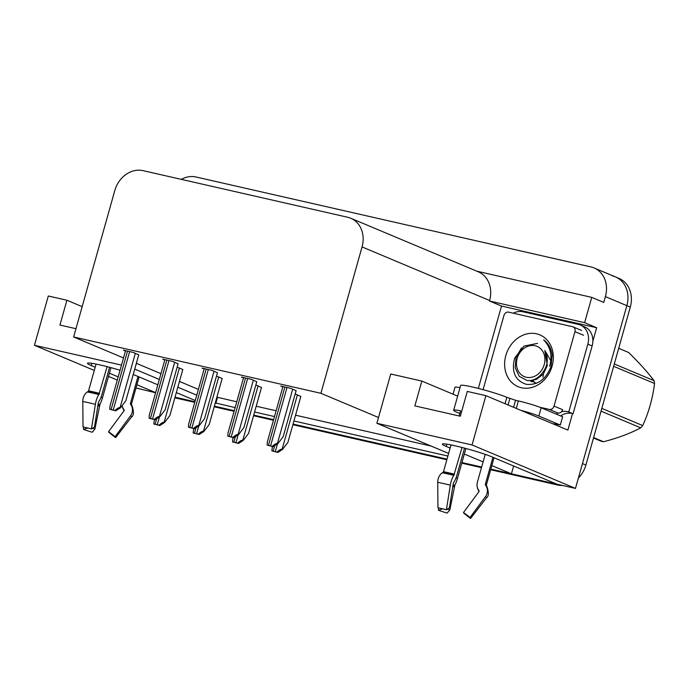 <?xml version="1.0" encoding="UTF-8"?>
<svg xmlns="http://www.w3.org/2000/svg" width="689" height="689" viewBox="0 0 689 689"><rect width="100%" height="100%" fill="white"/><g stroke="black" fill="none" stroke-linecap="round" stroke-linejoin="round"><path stroke-width="1.03" d="M120.05 370.251A27.577 2.179 -164.3 0 0 100.249 364.981A27.577 2.179 -164.3 0 0 87.434 363.292A27.577 2.179 -164.3 0 0 91.258 365.575L95.194 367.228M448.625 453.422L376.883 423.287L472.043 444.956L575.479 488.406L556.876 484.169L491.636 456.764A27.577 2.179 -164.3 0 0 455.179 445.817A27.577 2.179 -164.3 0 0 442.364 444.129A27.577 2.179 -164.3 0 0 446.188 446.412L450.124 448.065M478.338 388.424L501.497 306.045L596.657 327.723L592.867 341.201M572.516 413.607L567.874 430.1L485.9 395.667L467.288 391.43L460.312 416.242L414.864 405.89L421.84 381.077L390.741 373.998L378.511 417.5L320.91 393.298L362.052 246.929A25.855 21.755 -67.2 0 0 350.761 218.241A25.855 21.755 -67.2 0 0 347.721 217.268L143.062 170.648A25.855 21.755 -67.2 0 0 114.779 190.612L73.637 336.981L123.512 357.935M501.497 306.045L489.474 300.998L584.634 322.676L596.657 327.723M489.474 300.998L489.612 300.507A25.855 21.755 -67.2 0 0 478.321 271.819L350.761 218.241M584.634 322.676L591.748 297.372L476.848 271.199M181.328 179.364A25.855 21.755 112.8 0 1 196.081 177.004L591.067 266.962A25.855 21.755 112.8 0 1 594.099 267.943A25.855 21.755 112.8 0 1 605.39 296.632L603.771 302.419L591.748 297.372M472.043 444.956L485.9 395.667M612.521 275.979A25.855 21.755 112.8 0 1 615.561 276.952A25.855 21.755 112.8 0 1 626.852 305.64L575.479 488.406M94.298 370.432L34.45 345.292L48.308 296.003L66.911 300.24L59.934 325.053L75.962 328.705M108.492 376.392L117.285 380.087M136 387.95L155.585 392.773M34.45 345.292L121.497 365.118M109.396 373.197L118.189 376.892M136.896 384.746L155.628 392.618M157.824 384.798L136.706 375.927A27.577 2.179 -164.3 0 0 133.201 374.558M195.263 400.524L176.324 392.566M491.834 465.583L511.427 473.817L490.835 469.123L554.18 483.557A25.855 21.755 112.8 0 0 556.247 483.902M481.654 467.039L461.931 462.543L481.654 467.039M447.015 459.15L293.049 424.079L447.015 459.15M273.611 419.653L253.707 415.123L273.611 419.653M234.269 410.696L214.365 406.157L234.269 410.696M464.326 454.034L483.092 461.914M215.269 402.944L235.138 407.587M254.585 412.013L274.48 416.552M293.927 420.979L447.884 456.04M134.734 369.115L159.331 379.45M177.831 387.218L196.77 395.176M513.624 466.005L511.427 473.817M82.163 306.648L66.911 300.24M457.651 396.123L421.84 381.077M320.91 393.298L73.637 336.981M376.883 423.287L378.511 417.5M216.897 397.157L236.766 401.799M256.205 406.226L276.108 410.765M295.555 415.191L431.116 446.067M217.509 397.415L215.881 403.203M136.362 363.327L160.959 373.662M179.459 381.43L198.398 389.388M178.089 363.801L172.655 361.415L162.716 359.15L164.792 360.02M217.431 372.766L211.997 370.372L202.058 368.107L204.133 368.977M256.773 381.723L251.339 379.338L241.4 377.072L243.475 377.942M296.115 390.689L290.68 388.295L280.742 386.029L282.817 386.899M138.739 354.844L133.313 352.449L123.374 350.184L125.45 351.063M222.134 378.528L216.492 376.082M261.476 387.485L255.834 385.048M300.817 396.442L295.176 394.005M182.792 369.562L177.151 367.125M194.927 401.73L175.023 397.2M594.099 267.943L615.561 276.952A25.855 21.755 112.8 0 1 626.852 305.64L582.455 463.594L585.891 465.041A25.855 21.755 112.8 0 1 578.398 478.028M615.561 276.952L618.998 278.399A25.855 21.755 112.8 0 1 630.289 307.087L585.891 465.041M562.517 485.452A25.855 21.755 112.8 0 1 557.608 484.996L490.663 469.743M481.473 467.659L461.759 463.163M446.842 459.77L292.877 424.7M273.438 420.273L253.535 415.743M234.096 411.316L214.193 406.777M194.754 402.35L174.851 397.82M182.818 369.468L169.882 415.51L164.55 422.512L164.12 422.331C163.129 422.081 161.415 423.029 158.961 425.182L153.836 424.019L154.362 419.618M164.55 422.512L159.831 425.552L153.836 424.019M159.831 425.552L158.961 425.182M138.773 354.74L125.829 400.783L120.497 407.793L120.067 407.612C119.085 407.354 117.363 408.31 114.917 410.463L109.784 409.292L109.93 406.269L125.553 350.684M120.497 407.793L115.786 410.833L109.784 409.292M115.786 410.833L114.917 410.463M222.159 378.425L209.223 424.467L203.892 431.478L203.462 431.297C202.471 431.038 200.757 431.986 198.303 434.148L193.178 432.976L193.704 428.575M203.892 431.478L199.173 434.509L193.178 432.976M199.173 434.509L198.303 434.148M261.501 387.382L248.565 433.424L243.234 440.435L242.804 440.254C241.813 439.995 240.099 440.951 237.645 443.105L232.52 441.933L233.046 437.541M243.234 440.435L238.523 443.475L232.52 441.933M238.523 443.475L237.645 443.105M300.843 396.347L287.907 442.39L282.576 449.392L282.146 449.211C281.155 448.961 279.441 449.908 276.987 452.062L271.862 450.899L272.388 446.498M282.576 449.392L277.865 452.432L271.862 450.899M277.865 452.432L276.987 452.062M178.115 363.706L165.171 409.748L159.839 416.75L159.417 416.578C158.427 416.32 156.704 417.267 154.258 419.429L149.125 418.257L149.272 415.234L164.895 359.641M159.839 416.75L155.128 419.79L149.125 418.257M155.128 419.79L154.258 419.429M217.457 372.663L204.512 418.705L199.181 425.716L198.759 425.535C197.769 425.277 196.046 426.233 193.6 428.386L188.467 427.214L188.614 424.191L204.237 368.606M199.181 425.716L194.47 428.747L188.467 427.214M194.47 428.747L193.6 428.386M256.799 381.628L243.854 427.671L238.523 434.673L238.101 434.492C237.111 434.242 235.388 435.19 232.942 437.343L227.809 436.18L227.956 433.148L243.579 377.563M238.523 434.673L233.812 437.713L227.809 436.18M233.812 437.713L232.942 437.343M296.141 390.585L283.196 436.628L277.865 443.638L277.443 443.458C276.453 443.199 274.73 444.147 272.284 446.308L267.151 445.137L267.298 442.114L282.921 386.529M277.865 443.638L273.154 446.67L267.151 445.137M273.154 446.67L272.284 446.308M462.026 447.488L453.818 475.401A9.482 2.825 104.3 0 0 450.296 485.185L446.403 509.748L449.409 507.888L453.31 483.334L454.068 481.826A9.482 2.825 104.3 0 0 456.816 475.539L464.524 448.134M451.011 444.922L443.483 471.707A0.861 0.629 100.8 0 1 443.113 472.249L442.295 472.783A9.482 6.959 -79.2 0 0 437.722 482.326L437.946 507.819A19.817 1.567 15.7 0 1 441.838 508.637A19.817 1.567 15.7 0 1 446.403 509.748M459.15 415.975L460.605 410.79A25.855 2.041 -164.3 0 0 453.672 410.274L460.648 385.461A25.855 2.041 15.7 0 1 472.654 387.054A25.855 2.041 15.7 0 1 506.837 397.312L515.536 400.283L513.563 407.294M485.211 454.361L477.374 482.24A9.482 9.017 -60.2 0 0 478.39 489.758L478.984 490.714A0.861 0.818 119.8 0 1 478.933 491.688L463.508 512.487L470.044 517.456L485.461 496.657A9.482 9.017 -60.2 0 0 486.038 485.909L485.435 484.953A0.861 0.818 119.8 0 1 485.349 484.272L492.928 457.307M453.672 410.274A25.855 2.041 -164.3 0 0 459.856 413.452M465.885 448.496L457.462 478.45A9.482 2.058 106.7 0 1 454.835 485.271L449.848 509.886A11.825 0.93 15.7 0 1 447.411 509.128M479.062 491.446L478.588 490.68A9.482 9.224 -93.8 0 1 477.331 487.33M470.044 517.456A19.817 1.567 15.7 0 1 470.501 517.749A19.817 1.567 15.7 0 1 470.768 518.197A19.817 1.567 15.7 0 1 470.242 518.352L463.628 513.021M449.848 509.886L447.144 513.09A19.817 1.567 15.7 0 1 438.488 510.265L442.743 508.852M438.488 507.922L438.488 510.265M552.914 423.821A17.234 1.361 15.7 0 1 560.303 425.053L538.841 416.044A17.234 1.361 -164.3 0 0 520.996 410.411M457.694 395.951A17.234 1.361 -164.3 0 0 456.876 395.796M560.303 425.053L562.629 416.785L541.166 407.776A17.234 1.361 -164.3 0 0 518.378 400.929L515.536 400.283M460.019 387.683A17.234 1.361 -164.3 0 0 454.981 387.261L453.035 394.186M513.296 313.211A17.234 14.503 112.8 0 1 522.891 311.772L578.286 324.381A17.234 14.503 112.8 0 1 580.31 325.036A17.234 14.503 112.8 0 1 587.838 344.156L568.778 411.97L573.067 413.779L592.135 345.964A17.234 14.503 -67.2 0 0 584.599 326.836L580.31 325.036M560.613 415.941A17.234 14.503 112.8 0 1 573.067 413.779M556.316 414.132A17.234 14.503 112.8 0 1 558.099 413.055M561.466 411.755A17.234 14.503 112.8 0 1 568.778 411.97M555.601 424.105A8.621 4.608 -77.2 0 1 554.43 424.458M107.096 366.643L98.889 394.564A9.482 2.825 104.3 0 0 95.366 404.348L91.473 428.902L94.479 427.051L98.381 402.497L99.138 400.989A9.482 2.825 104.3 0 0 101.886 394.702L109.594 367.297M96.081 364.085L88.554 390.87A0.861 0.629 100.8 0 1 88.183 391.412L87.365 391.946A9.482 6.959 -79.2 0 0 82.792 401.489L83.016 426.982A19.817 1.567 15.7 0 1 86.909 427.8A19.817 1.567 15.7 0 1 91.473 428.902M122.203 405.554A9.482 9.017 -60.2 0 0 123.46 408.921L124.054 409.877A0.861 0.818 119.8 0 1 124.003 410.851L108.578 431.65L115.115 436.619L130.531 415.82A9.482 9.017 -60.2 0 0 131.099 405.072L130.505 404.116A0.861 0.818 119.8 0 1 130.419 403.435L137.998 376.47M110.946 367.659L102.532 397.613A9.482 2.058 106.7 0 1 99.905 404.426L94.918 429.049A11.825 0.93 15.7 0 1 92.472 428.282M124.123 410.61L123.658 409.843A9.482 9.224 -93.8 0 1 122.401 406.493M115.115 436.619A19.817 1.567 15.7 0 1 115.571 436.912A19.817 1.567 15.7 0 1 115.838 437.36A19.817 1.567 15.7 0 1 115.313 437.515L108.698 432.184M94.918 429.049L92.214 432.253A19.817 1.567 15.7 0 1 83.558 429.428L87.813 428.015M83.558 427.085L83.558 429.428M552.139 366.057A28.094 23.641 112.8 0 1 521.409 387.752A28.094 23.641 112.8 0 1 505.829 355.507A28.094 23.641 112.8 0 1 536.567 333.82A28.094 23.641 112.8 0 1 552.139 366.057M537.566 343.372L523.959 346.119L514.623 358.151C511.247 371.862 515.139 380.586 526.284 384.333C537.894 385.358 546.162 379.286 551.105 366.126L552.173 355.145C551.295 348.505 548.461 343.415 543.673 339.884C550.614 347.127 552.595 355.912 549.615 366.221M483.084 389.673L503.943 315.484A4.306 3.626 112.8 0 1 508.654 312.151L572.568 326.715A4.306 3.626 112.8 0 1 573.076 326.879A4.306 3.626 112.8 0 1 574.953 331.659L554.034 406.088A4.306 3.626 112.8 0 1 549.322 409.412L539.9 407.268M554.034 406.088L562.62 409.688A4.306 3.626 112.8 0 1 557.909 413.012L549.322 409.412M593.608 437.584L603.521 441.752A46.533 39.161 112.8 0 1 602.264 441.485A46.533 39.161 112.8 0 1 601.006 441.175L593.487 438.015M543.423 373.894L542.949 377.288M526.275 377.262A16.415 13.814 112.8 0 1 517.172 358.426A16.415 13.814 112.8 0 1 535.129 345.749A16.415 13.814 112.8 0 1 544.232 364.584A16.415 13.814 112.8 0 1 526.275 377.262M550.838 360.726L544.801 350.486C549.167 359.313 547.669 367.59 540.305 375.316C536.249 379.346 531.779 381.051 526.896 380.449L519.196 376.289L515.217 367.711L516.07 357.324L521.495 347.979M614.295 363.981L654.007 380.664C647.651 372.181 639.194 362.793 628.618 352.484L618.696 348.315M601.807 408.405L642.716 425.587A46.533 39.161 112.8 0 1 640.744 427.835L601.032 411.152M654.007 380.664A46.533 39.161 112.8 0 1 654.55 383.489L613.641 366.307M642.716 425.587C648.728 412.461 652.672 398.423 654.55 383.489M603.521 441.752C617.955 438.006 630.366 433.364 640.744 427.835M532.054 380.423L533.639 381.947M534.5 382.576L536.042 383.428M532.881 380.345L534.242 381.861M535.138 382.628L536.206 383.368M529.936 380.526L531.589 381.542M530.754 380.44L536.498 379.363L543.311 374.049L547.307 365.601L544.801 350.486M91.887 363.327L91.258 365.575M446.816 444.164L446.188 446.412M605.39 296.632L630.289 307.087M362.052 246.929L489.612 300.507M557.608 484.996L554.18 483.557M156.67 418.791L155.128 424.269M159.443 417.009L157.264 424.76M179.39 368.021L164.12 422.331M127.508 351.132L111.084 409.55M129.635 351.614L113.211 410.041M135.337 353.302L120.067 407.612M196.012 427.757L194.47 433.235M198.785 425.974L196.606 433.717M218.732 376.986L203.462 431.297M235.354 436.714L233.812 442.192M238.127 434.931L235.948 442.683M258.074 385.943L242.804 440.254M274.696 445.68L273.154 451.157M277.469 443.897L275.29 451.639M297.415 394.9L282.146 449.211M166.85 360.089L150.426 418.516M168.977 360.571L152.553 418.998M174.679 362.259L159.417 416.578M206.192 369.046L189.768 427.473M208.319 369.537L191.895 427.955M214.021 371.225L198.759 425.535M245.534 378.011L229.11 436.438M247.661 378.494L231.237 436.921M253.363 380.182L238.101 434.492M284.876 386.968L268.452 445.395M287.003 387.459L270.579 445.878M292.704 389.147L277.443 443.458M443.113 472.249A26.139 2.067 15.7 0 1 448.246 473.334A26.139 2.067 15.7 0 1 454.266 474.79M442.295 472.783A27.009 2.136 15.7 0 1 447.6 473.903A27.009 2.136 15.7 0 1 453.818 475.401M443.483 471.707A25.855 2.041 15.7 0 1 448.556 472.775A25.855 2.041 15.7 0 1 454.516 474.213M485.349 484.272A25.855 2.041 15.7 0 1 486.322 485.177L487.002 486.649C488.906 492.687 488.751 496.381 486.537 497.759A29.481 2.325 15.7 0 0 485.461 496.657M506.837 397.312L505.037 403.711M457.462 478.45A17.234 1.361 15.7 0 1 456.015 478.002M454.835 485.271A20.386 1.611 15.7 0 1 453.086 484.737M454.421 486.029A21.256 1.679 15.7 0 1 452.949 485.581M454.111 486.959A21.48 1.697 15.7 0 1 452.794 486.563M437.722 482.326A29.481 2.325 15.7 0 1 450.296 485.185M486.038 485.909A27.009 2.136 15.7 0 1 487.002 486.649M485.435 484.953A26.139 2.067 15.7 0 1 486.374 485.667M516.268 408.431L518.378 400.929M587.838 344.156L592.135 345.964M538.841 416.044L541.166 407.776M508.043 404.968L509.843 398.578M88.183 391.412A26.139 2.067 15.7 0 1 93.316 392.497A26.139 2.067 15.7 0 1 99.328 393.953M87.365 391.946A27.009 2.136 15.7 0 1 92.67 393.066A27.009 2.136 15.7 0 1 98.889 394.564M88.554 390.87A25.855 2.041 15.7 0 1 93.626 391.938A25.855 2.041 15.7 0 1 99.578 393.376M130.419 403.435A25.855 2.041 15.7 0 1 131.392 404.34L132.073 405.812C133.976 411.841 133.821 415.545 131.608 416.923A29.481 2.325 15.7 0 0 130.531 415.82M102.532 397.613A17.234 1.361 15.7 0 1 101.076 397.165M99.905 404.426A20.386 1.611 15.7 0 1 98.157 403.9M99.492 405.192A21.256 1.679 15.7 0 1 98.019 404.744M99.182 406.122A21.48 1.697 15.7 0 1 97.864 405.726M82.792 401.489A29.481 2.325 15.7 0 1 95.366 404.348M131.099 405.072A27.009 2.136 15.7 0 1 132.073 405.812M130.505 404.116A26.139 2.067 15.7 0 1 131.444 404.831M574.953 331.659L583.54 335.259M494.03 457.772L486.322 485.177M470.768 518.197L486.537 497.759M139.1 376.935L131.392 404.34M115.838 437.36L131.608 416.923M573.076 326.879L581.654 330.479M530.9 381.275L532.27 381.852"/></g></svg>
